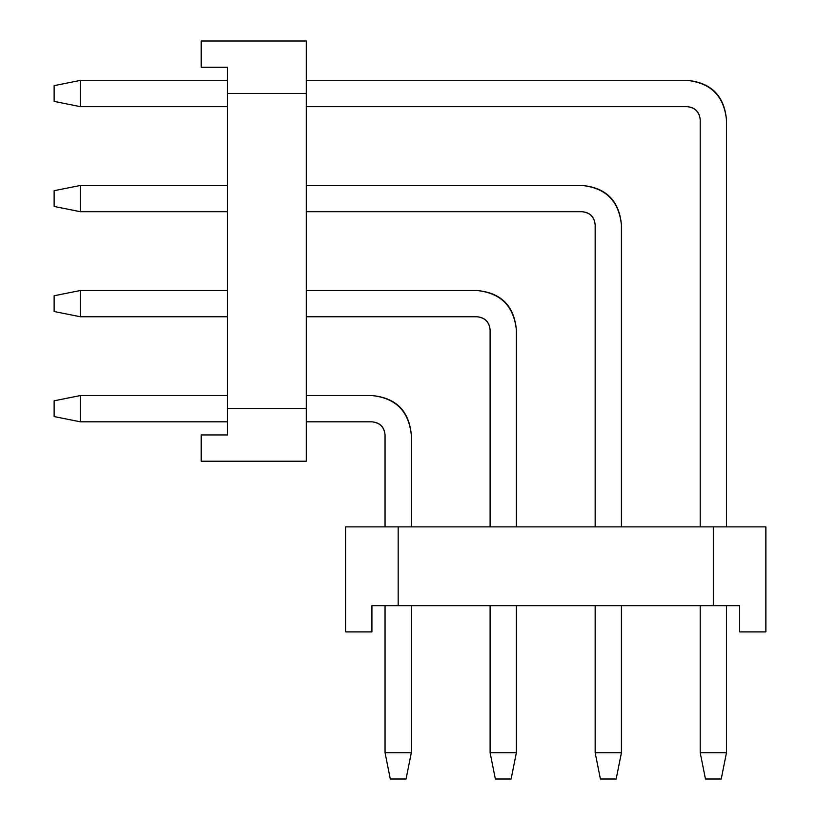 <?xml version="1.0" encoding="UTF-8"?>
<svg xmlns="http://www.w3.org/2000/svg" width="820" height="820" viewBox="0 0 820 820"><rect width="100%" height="100%" fill="white"/><g stroke="black" fill="none" stroke-linecap="round" stroke-linejoin="round"><path stroke-width="1.23" d="M345.651 526.87L765.87 526.87L765.87 631.923L765.87 526.87L345.651 526.87L345.651 631.923L345.651 526.87M739.609 605.662L371.921 605.662L398.182 605.662L398.182 526.87L398.182 605.662L713.338 605.662L713.338 526.87L713.338 605.662L739.609 605.662L739.609 631.923L765.87 631.923L739.609 631.923L739.609 605.662M345.651 631.923L371.921 631.923L371.921 605.662L371.921 631.923L345.651 631.923M306.26 41L306.26 461.209L201.207 461.209L306.26 461.209L306.26 41L201.207 41L306.26 41M227.468 434.948L227.468 67.26L227.468 93.531L306.26 93.531L227.468 93.531L227.468 408.688L306.26 408.688L227.468 408.688L227.468 434.948L201.207 434.948L201.207 461.209L201.207 434.948L227.468 434.948M201.207 41L201.207 67.26L227.468 67.26L201.207 67.26L201.207 41M721.221 779L705.466 779L700.208 752.739L726.469 752.739L721.221 779L726.469 752.739L726.469 605.662L726.469 752.739L700.208 752.739L705.466 779L721.221 779M726.469 119.792L726.469 526.87L726.469 119.792C723.968 96.032 710.837 82.902 687.078 80.391L306.26 80.391L687.078 80.391C711.165 82.574 724.296 95.704 726.469 119.792M227.468 80.391L80.391 80.391L80.391 106.661L227.468 106.661L80.391 106.661L54.13 101.403L54.13 85.649L80.391 80.391L227.468 80.391M306.26 106.661L687.078 106.661C695.001 107.492 699.378 111.868 700.208 119.792L700.208 526.87L700.208 119.792C699.48 111.756 695.104 107.379 687.078 106.661L306.26 106.661M700.208 605.662L700.208 752.739L700.208 605.662M80.391 80.391L54.13 85.649L54.13 101.403L80.391 106.661L80.391 80.391M616.168 779L600.414 779L595.156 752.739L621.416 752.739L616.168 779L621.416 752.739L621.416 605.662L621.416 752.739L595.156 752.739L600.414 779L616.168 779M621.416 224.844L621.416 526.87L621.416 224.844C618.915 201.084 605.785 187.954 582.026 185.453L306.26 185.453L582.026 185.453C606.113 187.626 619.243 200.756 621.416 224.844M227.468 185.453L80.391 185.453L80.391 211.714L227.468 211.714L80.391 211.714L54.13 206.455L54.13 190.701L80.391 185.453L227.468 185.453M306.26 211.714L582.026 211.714C589.949 212.544 594.326 216.921 595.156 224.844L595.156 526.87L595.156 224.844C594.428 216.818 590.051 212.441 582.026 211.714L306.26 211.714M595.156 605.662L595.156 752.739L595.156 605.662M80.391 185.453L54.13 190.701L54.13 206.455L80.391 211.714L80.391 185.453M511.116 779L495.352 779L490.104 752.739L516.364 752.739L511.116 779L516.364 752.739L516.364 605.662L516.364 752.739L490.104 752.739L495.352 779L511.116 779M516.364 329.896L516.364 526.87L516.364 329.896C513.863 306.137 500.733 293.007 476.973 290.505L306.26 290.505L476.973 290.505C501.061 292.678 514.191 305.809 516.364 329.896M227.468 290.505L80.391 290.505L80.391 316.766L227.468 316.766L80.391 316.766L54.13 311.508L54.13 295.753L80.391 290.505L227.468 290.505M306.26 316.766L476.973 316.766C484.886 317.596 489.263 321.973 490.104 329.896L490.104 526.87L490.104 329.896C489.376 321.87 484.999 317.494 476.973 316.766L306.26 316.766M490.104 605.662L490.104 752.739L490.104 605.662M80.391 290.505L54.13 295.753L54.13 311.508L80.391 316.766L80.391 290.505M406.064 779L390.299 779L385.051 752.739L411.312 752.739L406.064 779L411.312 752.739L411.312 605.662L411.312 752.739L385.051 752.739L390.299 779L406.064 779M411.312 434.948L411.312 526.87L411.312 434.948C408.811 411.189 395.681 398.059 371.921 395.558L306.26 395.558L371.921 395.558C396.009 397.731 409.139 410.861 411.312 434.948M227.468 395.558L80.391 395.558L80.391 421.818L227.468 421.818L80.391 421.818L54.13 416.57L54.13 400.806L80.391 395.558L227.468 395.558M306.26 421.818L371.921 421.818C379.834 422.659 384.211 427.035 385.051 434.948L385.051 526.87L385.051 434.948C384.324 426.923 379.947 422.546 371.921 421.818L306.26 421.818M385.051 605.662L385.051 752.739L385.051 605.662M80.391 395.558L54.13 400.806L54.13 416.57L80.391 421.818L80.391 395.558"/></g></svg>
